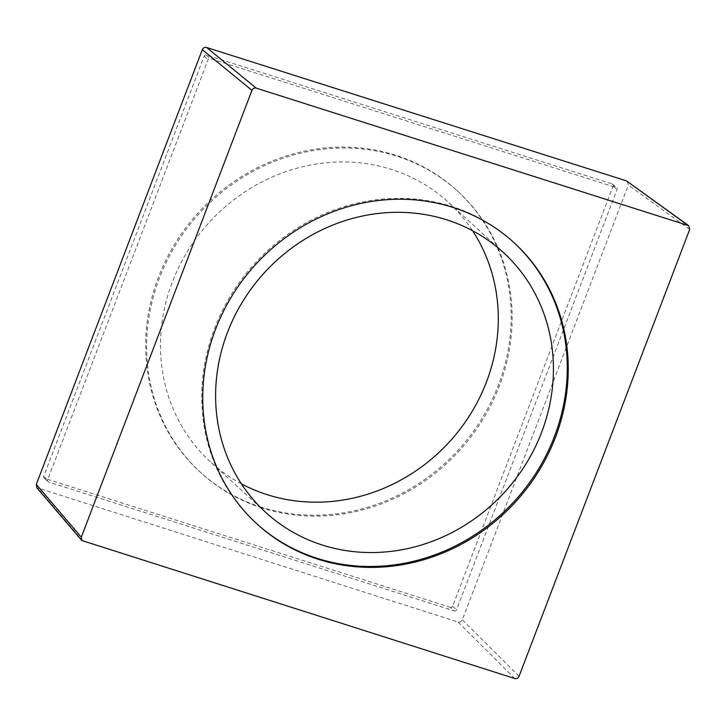<?xml version="1.0" encoding="UTF-8"?>
<svg xmlns="http://www.w3.org/2000/svg" width="726" height="726" viewBox="0 0 726 726"><rect width="100%" height="100%" fill="white"/><g stroke="black" fill="none" stroke-linecap="round" stroke-linejoin="round"><path stroke-width="0.54" stroke-dasharray="3.63 2.72" d="M241.368 483.788A176.091 162.688 -47.6 0 1 210.631 462.081A176.091 162.688 -47.6 0 1 172.307 282.16A176.091 162.688 -47.6 0 1 448.133 202.046A176.091 162.688 -47.6 0 1 472.535 230.696M262.186 508.028A190.521 176.019 -47.6 0 1 200.893 472.735A190.521 176.019 -47.6 0 1 176.327 243.927A190.521 176.019 -47.6 0 1 396.577 156.099A190.521 176.019 -47.6 0 1 457.87 191.392A190.521 176.019 -47.6 0 1 482.445 420.2A190.521 176.019 -47.6 0 1 262.186 508.028M513.5 242.203A190.521 176.019 132.4 0 0 513.01 241.749A190.521 176.019 132.4 0 0 451.717 206.456A190.521 176.019 132.4 0 0 231.458 294.293A190.521 176.019 132.4 0 0 256.033 523.101A190.521 176.019 132.4 0 0 256.523 523.546M261.206 507.138A190.521 176.019 -47.6 0 1 199.913 471.846A190.521 176.019 -47.6 0 1 175.347 243.038A190.521 176.019 -47.6 0 1 395.597 155.201A190.521 176.019 -47.6 0 1 456.89 190.493A190.521 176.019 -47.6 0 1 481.465 419.31A190.521 176.019 -47.6 0 1 261.206 507.138M450.483 607.344L44.64 478.398A1.733 1.597 -47.6 0 1 43.705 476.31L204.169 56.102A1.733 1.597 -47.6 0 1 206.32 54.995L612.172 183.941A1.733 1.597 -47.6 0 1 613.107 186.028L452.643 606.237A1.733 1.597 -47.6 0 1 450.483 607.344L454.403 610.92L48.551 481.973A1.733 1.597 132.4 0 1 47.617 479.886L208.081 59.677A1.733 1.597 132.4 0 1 210.241 58.57L616.084 187.517A1.733 1.597 132.4 0 1 617.018 189.604L456.554 609.813A1.733 1.597 132.4 0 1 454.403 610.92M627.318 181.319L628.335 185.066L462.335 619.786C461.418 621.683 459.985 622.427 458.024 622L36.799 487.7M44.64 478.398L48.551 481.973M43.705 476.31L47.617 479.886M204.169 56.102L208.081 59.677M206.32 54.995L210.241 58.57M612.172 183.941L616.084 187.517M613.107 186.028L617.018 189.604M452.643 606.237L456.554 609.813M689.7 229.434L628.335 185.066M519.063 676.287L462.335 619.786M514.752 678.511L458.024 622M83.163 541.387L38.169 488.598M265.77 512.447L210.631 462.081M200.893 472.735L199.913 471.846M457.87 191.392L456.89 190.493M256.033 523.101L257.013 523.99M513.01 241.749L513.99 242.647M44.077 478.08L47.998 481.656M612.726 184.259L616.646 187.834M503.272 252.412L448.133 202.046"/><path stroke-width="1.09" d="M472.535 230.696A176.091 162.688 -47.6 0 1 486.465 381.976A176.091 162.688 -47.6 0 1 241.368 483.788M541.605 432.333A176.091 162.688 -47.6 0 1 265.77 512.447A176.091 162.688 -47.6 0 1 227.438 332.517A176.091 162.688 132.4 0 1 503.272 252.412A176.091 162.688 132.4 0 1 541.605 432.333M256.523 523.546A190.521 176.019 132.4 0 0 317.326 558.394A190.521 176.019 132.4 0 0 537.394 470.865A190.521 176.019 132.4 0 0 513.5 242.203M452.697 207.355A190.521 176.019 132.4 0 0 232.438 295.183A190.521 176.019 132.4 0 0 257.013 523.99A190.521 176.019 132.4 0 0 318.306 559.292A190.521 176.019 132.4 0 0 538.556 471.455A190.521 176.019 132.4 0 0 513.99 242.647A190.521 176.019 132.4 0 0 452.697 207.355M251.94 90.351L81.303 537.204L81.784 540.489L514.752 678.511C516.721 678.946 518.155 678.211 519.063 676.287L689.7 229.434L688.693 225.668L256.242 88.136C254.281 87.692 252.839 88.427 251.94 90.351L202.3 49.713C203.216 47.807 204.65 47.063 206.611 47.489L626.474 180.892L688.466 225.532M81.63 540.28L36.799 487.7L36.3 484.423L202.3 49.713M256.242 88.136L206.611 47.489M687.831 225.26L626.474 180.892M81.303 537.204L36.3 484.423"/></g></svg>

